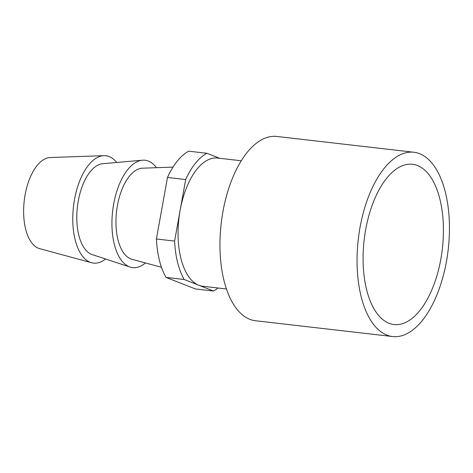 <?xml version="1.0" encoding="UTF-8"?>
<svg xmlns="http://www.w3.org/2000/svg" width="473" height="473" viewBox="0 0 473 473"><rect width="100%" height="100%" fill="white"/><g stroke="black" fill="none" stroke-linecap="round" stroke-linejoin="round"><path stroke-width="0.71" d="M116.719 162.476A54.04 26.364 96.6 0 0 103.924 155.652A54.04 26.364 96.6 0 0 74.503 199.505A54.04 26.364 96.6 0 0 91.585 262.734A54.04 26.364 96.6 0 0 105.591 258.997M103.924 155.652L50.132 157.544A45.976 22.432 96.6 0 0 25.104 194.858A45.976 22.432 96.6 0 0 39.631 248.65L91.585 262.734M184.186 279.49L213.5 291.025L195.314 288.926L165.999 277.391L184.186 279.49A71.79 35.02 96.6 0 1 174.602 241.082L156.415 238.989L167.483 177.458L185.67 179.557L180.136 210.319A64.529 31.478 96.6 0 0 198.843 285.254A64.529 31.478 96.6 0 0 202.811 286.254L226.472 288.979M241.248 160.773L217.586 158.047A64.529 31.478 96.6 0 0 180.136 210.319L174.602 241.082M413.869 152.253L276.776 136.449A92.761 45.254 96.6 0 0 222.943 211.591A92.761 45.254 96.6 0 0 255.532 320.747L392.631 336.551A92.761 45.254 -83.4 0 1 360.036 227.395A92.761 45.254 -83.4 0 1 413.869 152.253A92.761 45.254 -83.4 0 1 446.465 261.409A92.761 45.254 -83.4 0 1 392.631 336.551M219.608 158.278L206.896 153.276L188.709 151.183A71.79 35.02 96.6 0 0 167.483 177.458M206.896 153.276A71.79 35.02 96.6 0 0 185.67 179.557M156.415 238.989A71.79 35.02 96.6 0 0 165.999 277.391M213.5 291.025A71.79 35.02 96.6 0 0 218.053 288.01M156.433 167.696A54.04 26.364 96.6 0 0 142.397 160.205A54.04 26.364 96.6 0 0 113.674 204.017A54.04 26.364 96.6 0 0 130.081 267.044A54.04 26.364 96.6 0 0 145.453 262.947M173.017 167.111L142.462 168.187A45.976 22.432 96.6 0 0 117.434 205.501A45.976 22.432 96.6 0 0 131.961 259.287L161.47 267.292M130.081 267.044L92.217 254.604A45.976 22.432 -83.4 0 1 78.264 200.984A45.976 22.432 -83.4 0 1 102.694 163.711L142.397 160.205M440.83 259.186A80.658 39.354 96.6 0 0 412.486 164.273A80.658 39.354 96.6 0 0 365.676 229.612A80.658 39.354 96.6 0 0 394.015 324.531A80.658 39.354 96.6 0 0 440.83 259.186"/></g></svg>
